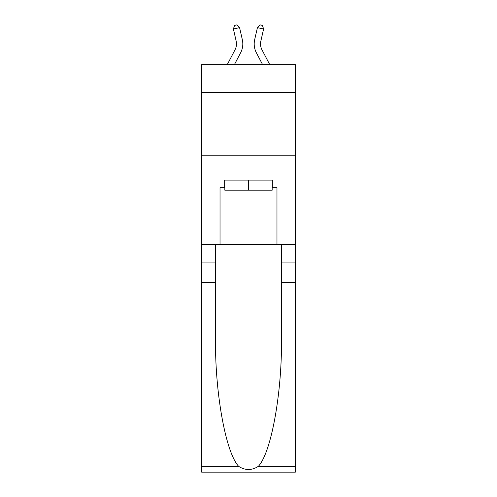 <?xml version="1.0" encoding="UTF-8"?>
<svg xmlns="http://www.w3.org/2000/svg" width="497" height="497" viewBox="0 0 497 497"><rect width="100%" height="100%" fill="white"/><g stroke="black" fill="none" stroke-linecap="round" stroke-linejoin="round"><path stroke-width="0.75" d="M295.324 92.51L295.324 64.672L201.676 64.672L201.676 92.51L295.324 92.51L295.324 244.369L276.972 244.369L276.972 187.673L272.921 187.673L272.921 180.082L224.079 180.082L224.079 187.673L224.837 187.673M201.676 282.327L215.536 282.327L215.536 338.761C214.859 392.705 225.806 452.96 238.709 466.379C245.232 470.541 251.755 470.541 258.291 466.379L295.324 466.379L295.324 472.15L201.676 472.15L201.676 92.51M227.235 64.672L235.031 49.787A12.655 12.655 -28.3 0 0 236.162 41.102L233.41 29.043L234.534 25.415L237.001 24.85L239.579 27.633L242.331 39.698A18.979 18.979 145.3 0 1 240.641 52.725L234.379 64.672L240.641 52.725M269.765 64.672L261.969 49.787A12.655 12.655 28.3 0 1 260.838 41.102L263.59 29.043L257.421 27.633L254.669 39.698A18.979 18.979 -145.3 0 0 256.359 52.725L262.621 64.672L256.359 52.725M272.163 180.082L272.163 190.202L224.837 190.202L224.837 180.082M248.5 180.082L248.5 190.202M258.291 466.379C271.194 452.96 282.141 392.705 281.464 338.761L281.464 244.369M281.464 282.327L295.324 282.327L295.324 244.369M215.536 244.369L215.536 282.327M295.324 466.379L295.324 282.327M201.676 244.369L220.028 244.369L220.028 187.673L224.079 187.673M201.676 155.785L295.324 155.785M220.028 244.369L276.972 244.369M272.163 187.673L272.921 187.673M235.031 49.787A12.655 12.655 -34.7 0 0 236.162 41.102A12.655 12.655 -34.7 0 1 235.031 49.787A12.655 12.655 -34.7 0 0 236.162 41.102A12.655 12.655 -34.7 0 1 235.031 49.787A12.655 12.655 -34.7 0 0 236.162 41.102A12.655 12.655 -34.7 0 1 235.031 49.787A12.655 12.655 -34.7 0 0 236.162 41.102A12.655 12.655 -34.7 0 1 235.031 49.787A12.655 12.655 -34.7 0 0 236.162 41.102A12.655 12.655 -34.7 0 1 235.031 49.787A12.655 12.655 -34.7 0 0 236.162 41.102A12.655 12.655 -34.7 0 1 235.031 49.787A12.655 12.655 -34.7 0 0 236.162 41.102A12.655 12.655 -34.7 0 1 235.031 49.787A12.655 12.655 -34.7 0 0 236.162 41.102A12.655 12.655 -34.7 0 1 235.031 49.787A12.655 12.655 -34.7 0 0 236.162 41.102M233.41 29.043L239.579 27.633L242.331 39.698M261.969 49.787A12.655 12.655 34.7 0 1 260.838 41.102A12.655 12.655 34.7 0 0 261.969 49.787A12.655 12.655 34.7 0 1 260.838 41.102A12.655 12.655 34.7 0 0 261.969 49.787A12.655 12.655 34.7 0 1 260.838 41.102A12.655 12.655 34.7 0 0 261.969 49.787A12.655 12.655 34.7 0 1 260.838 41.102A12.655 12.655 34.7 0 0 261.969 49.787A12.655 12.655 34.7 0 1 260.838 41.102A12.655 12.655 34.7 0 0 261.969 49.787A12.655 12.655 34.7 0 1 260.838 41.102A12.655 12.655 34.7 0 0 261.969 49.787A12.655 12.655 34.7 0 1 260.838 41.102A12.655 12.655 34.7 0 0 261.969 49.787A12.655 12.655 34.7 0 1 260.838 41.102A12.655 12.655 34.7 0 0 261.969 49.787A12.655 12.655 34.7 0 1 260.838 41.102M263.59 29.043L262.466 25.415L259.999 24.85L257.421 27.633L254.669 39.698M281.464 262.081L295.324 262.081M215.536 262.081L201.676 262.081M201.676 466.379L238.709 466.379"/></g></svg>
